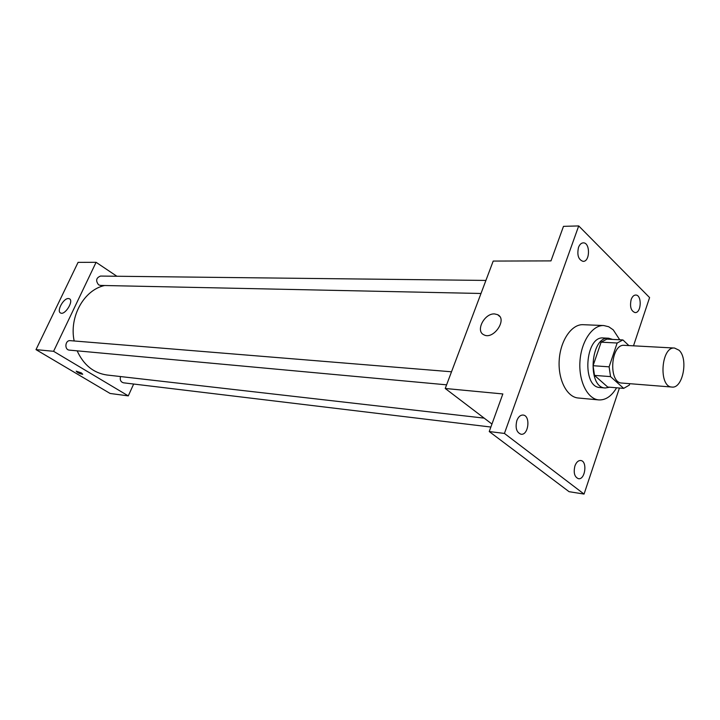 <?xml version="1.0" encoding="UTF-8"?>
<svg xmlns="http://www.w3.org/2000/svg" width="720" height="720" viewBox="0 0 720 720"><rect width="100%" height="100%" fill="white"/><g stroke="black" fill="none" stroke-linecap="round" stroke-linejoin="round"><path stroke-width="1.08" d="M679.005 350.208C688.608 358.569 682.866 388.818 671.931 387.054C658.341 387.018 661.068 346.275 674.541 348.048L679.005 350.208M671.931 387.054L621.837 383.049C608.058 382.959 610.695 343.575 624.366 345.33L674.541 348.048M623.682 388.377L607.716 387.045L594.513 375.399L593.073 365.715L601.128 342.162L617.157 343.017L609.111 366.831L610.542 376.614L623.682 388.377L629.325 385.101L629.793 383.688M628.875 345.573L622.89 339.93L617.157 343.017M601.128 342.162L606.879 339.12L622.89 339.93M612.585 339.408L608.634 338.229C590.382 335.952 586.908 387.81 605.295 387.99L609.678 387.216M605.295 387.99L600.048 387.54C581.634 387.36 585.099 335.691 603.369 337.968L608.634 338.229M593.073 365.715L609.111 366.831M594.513 375.399L610.542 376.614M616.59 387.792C611.568 396.207 605.637 400.248 598.797 399.915C587.484 399.06 578.547 381.177 579.96 361.296C581.211 341.406 592.461 324.873 603.783 325.548L608.715 326.745L613.242 329.85L619.731 339.777M598.797 399.915L578.196 397.998C566.829 397.143 557.838 379.503 559.224 359.91C560.466 340.308 571.734 324.027 583.11 324.693L603.783 325.548M516.861 420.561C518.355 416.808 520.416 414.972 523.062 415.053C530.793 415.449 528.624 435.609 520.992 434.232C516.501 432.432 515.133 427.878 516.861 420.561M578.493 247.446C579.609 244.539 581.193 243.009 583.227 242.865C590.31 242.334 590.193 261.783 583.119 261.369C578.421 259.776 576.882 255.141 578.493 247.446M631.152 299.583C632.232 296.64 633.744 295.119 635.688 295.038C642.114 294.759 641.457 313.191 635.067 312.579C630.972 311.049 629.667 306.711 631.152 299.583M574.92 465.939C576.324 462.213 578.259 460.404 580.725 460.512C587.646 461.025 585.225 480.123 578.412 478.692C574.506 476.991 573.336 472.743 574.92 465.939M633.501 345.825L649.593 297.576L578.709 225.927L504.432 433.431L584.055 494.073L619.425 388.026M578.709 225.927L563.481 226.35L550.98 260.892L493.2 261.072L445.23 388.476L502.839 393.948L489.24 431.55L569.079 491.688L584.055 494.073M489.24 431.55L504.432 433.431M494.658 313.938L497.637 314.676C507.816 319.23 493.317 340.326 483.831 334.782C475.164 331.002 484.542 313.02 494.658 313.938M445.23 388.476L491.949 424.053M484.164 418.131L106.938 375.003C93.564 373.05 83.628 364.995 77.148 350.838M74.169 340.974C68.967 316.737 84.069 289.827 104.634 285.516M485.91 280.431L100.539 276.066C96.138 277.812 95.49 280.728 98.595 284.832L100.458 285.426L480.996 293.481M490.869 427.041L123.453 382.806C120.708 381.969 119.736 379.881 120.528 376.551M446.607 384.831L69.426 350.127C64.17 349.875 65.061 339.993 70.281 340.659L451.512 371.79M116.865 276.246L96.084 262.305L53.586 351.306L128.286 395.883L133.659 384.039M96.084 262.305L78.075 262.359L36 349.632L110.124 393.471L128.286 395.883M36 349.632L53.586 351.306M68.49 298.539L69.363 298.746C74.205 300.582 65.043 315.567 60.624 313.011C56.232 311.373 63.531 297.972 68.49 298.539M81.405 372.933L82.737 374.256C79.749 373.833 77.571 372.798 76.185 371.151L81.405 372.933M499.734 316.485L497.637 314.676"/></g></svg>
